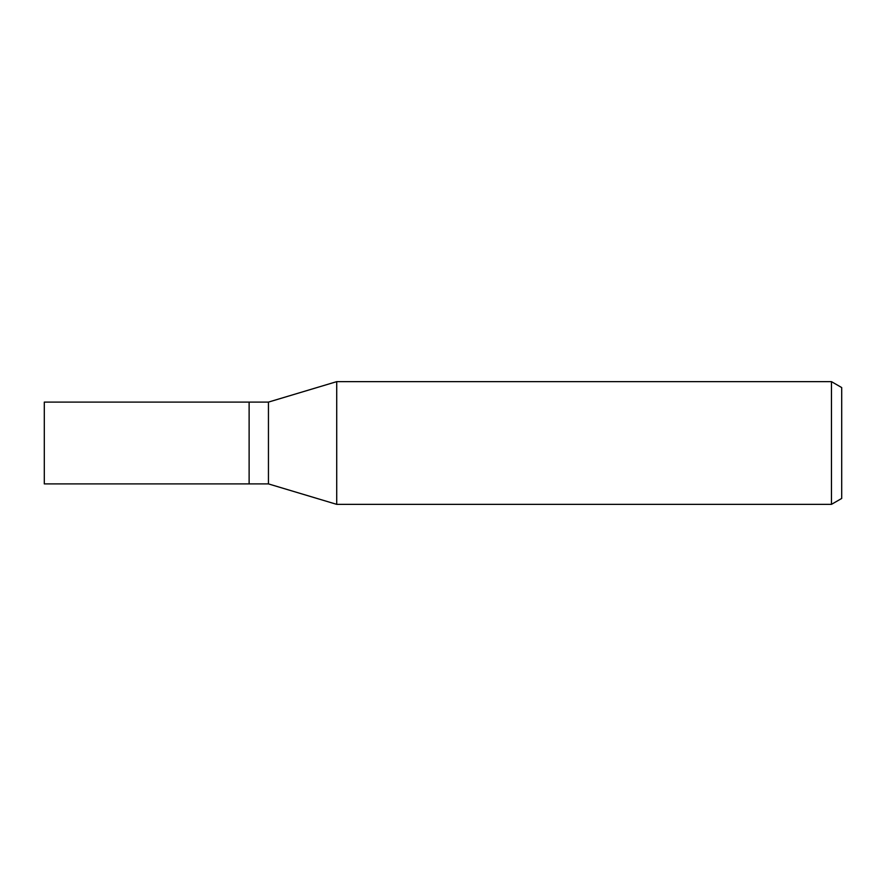 <?xml version="1.0" encoding="UTF-8"?>
<svg xmlns="http://www.w3.org/2000/svg" width="886" height="886" viewBox="0 0 886 886"><rect width="100%" height="100%" fill="white"/><g stroke="black" fill="none" stroke-linecap="round" stroke-linejoin="round"><path stroke-width="1.33" d="M268.447 483.9L249.121 483.9L249.121 402.1L268.447 402.1L336.724 381.644L831.467 381.644L841.7 387.559L841.7 498.441L831.467 504.355L336.724 504.355L268.447 483.9L268.447 402.1M336.724 504.355L336.724 381.644L336.724 504.355M831.467 504.355L831.467 381.644M249.121 483.9L44.3 483.9L44.3 402.1L249.121 402.1L249.121 483.9"/></g></svg>
